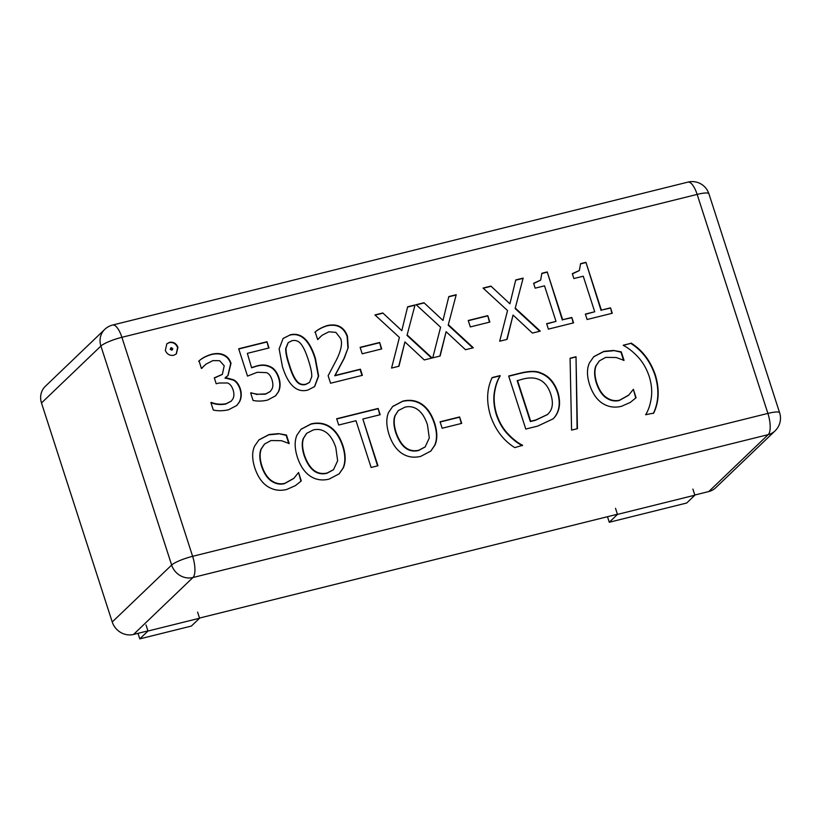 <?xml version="1.0" encoding="UTF-8"?>
<svg xmlns="http://www.w3.org/2000/svg" width="821" height="821" viewBox="0 0 821 821"><rect width="100%" height="100%" fill="white"/><g stroke="black" fill="none" stroke-linecap="round" stroke-linejoin="round"><path stroke-width="1.23" d="M615.504 508.312L617.474 514.408L694.864 495.186L692.893 489.09M694.864 495.186L686.674 503.027L609.285 522.259L607.489 516.717M617.474 514.408L609.285 522.259M146.005 624.935L147.975 631.041L199.565 618.223L197.594 612.127M199.565 618.223L191.375 626.064L139.786 638.882L137.99 633.34M147.975 631.041L139.786 638.882M613.41 350.464L621.271 351.85L624.022 360.368L616.232 357.515L605.795 357.371L599.412 360.85L596.149 365.663C594.373 370.138 594.568 375.864 596.723 382.832C599.156 389.985 602.47 394.932 606.668 397.682C610.824 400.432 615.145 401.264 619.629 400.176L628.773 395.065L633.371 389.328L636.09 397.754L630.21 402.464L621.507 406.292C614.693 407.986 608.412 407.042 602.665 403.46C596.939 399.868 592.577 393.577 589.581 384.608C586.81 375.854 586.779 368.588 589.488 362.81L593.799 356.663L603.897 351.347L613.41 350.464L620.953 352.158L623.632 360.46M633.371 389.328L635.762 398.031M596.149 365.663L595.83 365.971C594.055 370.445 594.24 376.172 596.405 383.14C598.837 390.293 602.152 395.24 606.35 397.99C610.506 400.74 614.826 401.572 619.301 400.484L628.445 395.373M599.258 361.004L595.83 365.971M593.634 356.817L603.579 351.655L613.092 350.772M500.194 375.946C497.516 380.256 495.648 385.737 494.622 392.366C493.585 399.047 494.263 406.354 496.643 414.287C499.322 422.21 503.119 428.747 508.025 433.878C512.909 439.071 517.764 442.878 522.597 445.3L514.767 447.619C503.509 440.59 495.432 429.988 490.537 415.806C486.227 401.664 486.761 388.918 492.138 377.568L500.081 375.597L499.876 376.254C497.187 380.564 495.33 386.044 494.293 392.674C493.267 399.355 493.934 406.662 496.315 414.595C498.994 422.517 502.791 429.055 507.706 434.186C512.591 439.379 517.446 443.186 522.279 445.608L522.32 445.741M500.081 375.597L499.876 376.254M492.036 377.824L499.763 375.905M377.958 465.774L371.102 467.477L355.996 420.721L338.693 425.021L336.661 418.751L378.142 408.448L380.164 414.718L362.851 419.018L377.958 465.774M362.851 419.018L377.568 465.876M378.142 408.448L379.774 414.821M336.733 418.956L377.814 408.755M326.419 432.616C322.458 429.64 318.066 428.757 313.232 429.958L306.674 433.324L303.544 438.301C301.974 442.704 302.292 448.389 304.499 455.378C309.527 469.407 317.07 475.277 327.138 473.019L333.531 469.653L337.647 460.766L335.82 447.599C333.47 440.559 330.34 435.561 326.419 432.616M306.52 433.478L303.226 438.609C301.656 443.012 301.974 448.697 304.18 455.686C309.209 469.715 316.752 475.585 326.82 473.327L333.367 469.807M330.175 426.91C335.727 430.666 339.986 436.967 342.973 445.824C345.744 454.588 345.877 461.905 343.373 467.775L339.186 473.83L329.067 479.125C322.058 480.839 315.736 479.813 310.092 476.036C304.519 472.239 300.27 465.948 297.356 457.153C294.585 448.307 294.452 440.98 296.935 435.161L301.091 429.178L311.21 423.862C318.363 422.23 324.685 423.236 330.175 426.91L329.857 427.218C335.399 430.974 339.668 437.275 342.644 446.131C345.415 454.896 345.549 462.213 343.055 468.083L339.032 473.984M300.938 429.332L310.892 424.17C318.045 422.538 324.367 423.544 329.857 427.218M610.526 307.834L612.281 313.253L587.107 319.502L585.363 314.084L594.722 311.764L583.249 276.215L573.879 278.545L572.309 273.691L579.369 270.468L580.591 263.654L585.937 262.32L601.372 310.112L610.526 307.834L611.891 313.345M601.372 310.112L610.208 308.142M585.937 262.32L601.054 310.42M580.642 263.869L585.619 262.628M572.381 273.896L579.205 270.612M594.722 311.764L585.424 314.299M515.455 308.244L540.28 331.13L532.418 333.09L513.053 315.059L507.091 339.381L499.681 341.218L507.542 310.574L483.056 288.068L490.917 286.108L509.913 303.811L515.752 279.94L523.151 278.103L515.136 308.552L539.766 331.263M523.151 278.103L515.136 308.552M515.691 280.187L522.833 278.411M509.913 303.811L490.917 286.108M483.251 288.243L490.599 286.416M513.053 315.059L506.824 339.442M448.523 324.87L473.348 347.765L465.486 349.715L446.111 331.684L440.148 356.006L432.749 357.843L440.6 327.21L416.124 304.694L423.985 302.744L442.981 320.447L448.82 296.566L456.219 294.729L448.194 325.178L472.834 347.888M456.219 294.729L448.194 325.178M448.759 296.812L455.891 295.037M442.981 320.447L423.985 302.744M416.319 304.868L423.657 303.052M446.111 331.684L439.882 356.068M379.641 342.49L381.724 348.935L362.194 353.789L360.121 347.334L379.641 342.49L381.334 349.028M360.183 347.55L379.323 342.798M251.903 367.49L256.491 366.022C261.386 364.575 265.727 364.688 269.524 366.361C273.762 367.88 276.903 371.708 278.966 377.855C280.577 383.068 280.433 387.697 278.535 391.75L275.538 395.855L267.543 400.094C262.31 401.274 257.486 401.387 253.063 400.443L250.641 392.92L257.62 394.244L265.686 393.916L270.273 391.473L272.079 388.846C273.167 386.363 273.116 383.263 271.925 379.548C270.725 375.915 268.929 373.617 266.527 372.631L257.291 372.282L247.511 376.1L238.685 348.771L266.989 341.741L269.001 347.971L247.337 353.348L251.585 367.798L256.173 366.33C261.068 364.883 265.409 364.996 269.196 366.669C273.434 368.188 276.585 372.016 278.647 378.163C280.259 383.376 280.105 388.005 278.206 392.048L275.374 396.009M247.337 353.348L251.585 367.798M266.989 341.741L268.611 348.063M238.747 348.976L266.661 342.049M257.62 394.244L265.357 394.224L270.109 391.627M251.134 392.797L257.291 394.552M170.963 347.971L170.204 349.418L172.02 349.931L172.738 348.556L171.281 347.663L170.532 349.11L172.595 349.643L171.702 350.239L172.42 348.863M171.281 347.663L170.552 348.125M166.704 343.917L169.239 342.624C173.159 342.049 175.951 343.701 177.613 347.581L176.217 354.015M177.941 347.273L176.371 353.861L173.744 355.277C169.752 355.852 166.95 354.22 165.329 350.403L166.858 343.763L169.557 342.316C173.488 341.741 176.279 343.394 177.941 347.273L177.613 347.581M198.99 360.953C202.048 358.12 206.184 355.914 211.397 354.344C215.923 353.184 219.874 353.287 223.24 354.651C226.986 356.098 229.572 358.982 230.999 363.303L228.002 375.638L225.303 377.537L233.513 379.764C236.407 381.149 238.654 384.115 240.276 388.672C241.764 393.495 241.528 397.857 239.578 401.746L236.817 405.482L228.454 409.802C222.819 410.982 217.781 411.064 213.306 410.038L210.874 402.516L211.377 402.393C215.646 404.178 220.531 404.64 226.042 403.758L231.348 401.038L232.907 398.852C234.159 396.502 234.221 393.516 233.082 389.893C231.809 386.147 229.952 383.838 227.509 382.976L219.115 383.017L216.19 383.746L214.291 377.855L222.368 374.335L224.215 365.776L219.638 360.696L212.834 360.624L205.979 364.134L201.412 368.475L199.062 360.881M214.363 378.06L222.204 374.489M211.377 402.393L211.059 402.701C215.318 404.486 220.213 404.948 225.724 404.065L231.183 401.182M233.513 379.764L233.195 380.072C236.079 381.457 238.336 384.423 239.958 388.98C241.436 393.803 241.21 398.164 239.26 402.054L236.653 405.636M225.467 378.05L233.195 380.072M225.303 377.537L225.139 378.358M223.24 354.651L222.912 354.959C226.668 356.406 229.254 359.29 230.68 363.611L227.838 375.792M198.661 361.261C201.72 358.428 205.855 356.222 211.069 354.651C215.605 353.492 219.556 353.594 222.912 354.959M204.193 365.694L201.74 368.393M308.368 360.101C306.1 352.845 303.729 347.601 301.256 344.368C298.782 341.054 295.673 339.843 291.917 340.746L288.233 342.624L286.026 348.248C285.934 352.291 287.073 357.823 289.444 364.852C291.599 371.985 293.908 377.167 296.36 380.4C298.813 383.828 302.005 385.09 305.946 384.197L309.568 382.329L311.754 376.716C311.908 372.898 310.779 367.367 308.368 360.101M288.079 342.788L285.698 348.556C285.605 352.599 286.745 358.13 289.125 365.16C291.281 372.293 293.59 377.475 296.042 380.708C298.495 384.136 301.687 385.398 305.628 384.505L309.404 382.483M282.978 338.56L289.69 335.163C300.825 332.372 309.291 340.202 315.069 358.664L318.343 376.182L314.484 386.712M290.008 334.855C301.153 332.064 309.609 339.894 315.397 358.356L318.661 376.028L314.648 386.558L307.844 390.078C296.689 392.972 288.212 385.141 282.424 366.597L279.14 348.904L283.132 338.406L289.69 335.163M348.217 347.56L344.245 358.336L335.06 375.474L360.398 369.183L362.379 375.33L330.565 383.233L328.133 375.71L336.477 359.855C341.249 350.126 342.614 342.973 340.571 338.406L335.861 332.382L328.862 331.797L322.078 335.296L317.635 339.555L315.192 331.992C318.158 329.334 322.222 327.179 327.374 325.526C337.452 323.443 344.143 327.025 347.468 336.271L348.217 347.56L343.927 358.644L334.742 375.782L360.08 369.491L361.989 375.423M314.864 332.3C317.83 329.642 321.894 327.487 327.056 325.834C337.133 323.751 343.825 327.333 347.15 336.579L347.899 347.868M320.447 336.713L317.922 339.484M407.339 335.101L432.164 357.987L424.303 359.947L404.927 341.916L398.965 366.238L391.566 368.075L399.417 337.441L374.94 314.925L382.802 312.965L401.797 330.668L407.637 306.797L415.036 304.96L407.011 335.409L431.651 358.12M415.036 304.96L407.011 335.409M407.575 307.044L414.718 305.268M401.797 330.668L382.802 312.965M375.135 315.1L382.473 313.273M404.927 341.916L398.708 366.299M487.766 315.633L489.839 322.078L470.32 326.922L468.237 320.477L487.766 315.633L489.46 322.171M468.309 320.693L487.438 315.941M571.816 317.45L573.561 322.869L548.397 329.118L546.642 323.7L556.012 321.38L544.528 285.841L535.169 288.161L533.599 283.307L540.659 280.084L541.87 273.27L547.227 271.936L562.662 319.728L571.816 317.45L573.171 322.961M562.662 319.728L571.498 317.758M547.227 271.936L562.334 320.036M541.922 273.485L546.899 272.244M533.66 283.512L540.495 280.238M556.012 321.38L546.714 323.915M278.606 433.632L286.457 435.027L289.208 443.535L281.418 440.692L270.981 440.538L264.598 444.017L261.335 448.83C259.559 453.315 259.754 459.042 261.909 466.01C264.341 473.153 267.656 478.099 271.854 480.849C276.01 483.61 280.33 484.441 284.815 483.343L293.959 478.243L298.557 472.496L301.286 480.921L295.396 485.632L286.703 489.47C279.879 491.163 273.598 490.209 267.851 486.627C262.125 483.035 257.763 476.755 254.767 467.785C251.996 459.031 251.965 451.766 254.674 445.988L258.984 439.84L269.083 434.514L278.606 433.632L286.139 435.335L288.818 443.627M298.557 472.496L300.948 481.209M261.335 448.83L261.016 449.138C259.241 453.623 259.436 459.35 261.591 466.318C264.023 473.46 267.338 478.407 271.535 481.157C275.692 483.918 280.012 484.749 284.487 483.651L293.631 478.551M264.444 444.171L261.016 449.138M258.82 439.994L268.765 434.822L278.278 433.94M418.063 409.853C414.112 406.877 409.71 405.985 404.876 407.185L398.318 410.562L395.199 415.539C393.618 419.931 393.936 425.627 396.153 432.616C401.182 446.634 408.725 452.515 418.782 450.247L425.175 446.891L429.291 438.004L427.464 424.837C425.114 417.786 421.984 412.799 418.063 409.853M398.164 410.716L394.87 415.847C393.3 420.239 393.618 425.935 395.825 432.924C400.853 446.942 408.396 452.823 418.464 450.555L425.011 447.035M421.82 404.137C427.372 407.893 431.641 414.205 434.617 423.061C437.388 431.825 437.521 439.143 435.017 445.003L430.84 451.068L420.711 456.363C413.712 458.067 407.38 457.04 401.736 453.274C396.163 449.477 391.915 443.186 389 434.391C386.239 425.545 386.096 418.217 388.579 412.399L392.746 406.405L402.865 401.1C410.007 399.458 416.329 400.474 421.82 404.137L421.501 404.445C427.053 408.201 431.312 414.513 434.299 423.369C437.07 432.133 437.203 439.451 434.699 445.31L430.676 451.222M392.582 406.569L402.536 401.407C409.689 399.765 416.011 400.781 421.501 404.445M459.606 416.945L461.689 423.39L442.16 428.244L440.077 421.789L459.606 416.945L461.299 423.482M440.148 422.004L459.288 417.253M517.497 380.421L530.684 421.245L535.908 419.942L547.597 414.461L549.023 412.881C552.79 408.509 553.364 402.269 550.747 394.162C548.1 386.003 543.646 380.913 537.375 378.912C533.383 377.557 528.498 377.619 522.72 379.117L517.179 380.728L530.356 421.553L535.59 420.249L547.433 414.605M508.733 376.234L520.093 373.411C529.186 371.246 535.795 371.123 539.931 373.032C548.212 375.895 554.093 382.483 557.603 392.777C560.548 402.926 559.429 411.208 554.247 417.612L552.913 419.018M554.565 417.304L553.077 418.864L537.673 426.099L525.799 429.055L508.671 376.018L520.411 373.103C529.504 370.938 536.113 370.815 540.259 372.724C548.531 375.587 554.421 382.175 557.931 392.469C560.876 402.618 559.758 410.9 554.565 417.304L554.247 417.612M576.014 356.735L577.43 428.665L571.58 430.122L570.072 358.213L576.014 356.735L577.101 428.747M570.082 358.438L575.695 357.043M631.072 343.055C642.361 350.177 650.437 360.778 655.312 374.869C659.602 389.051 659.068 401.797 653.701 413.107L645.645 414.738C648.354 410.377 650.211 404.907 651.227 398.308C652.285 391.535 651.617 384.228 649.206 376.387C646.517 368.537 642.72 361.999 637.814 356.796C632.899 351.583 628.034 347.776 623.242 345.374L630.754 343.363C642.043 350.485 650.119 361.086 654.984 375.176C659.284 389.359 658.74 402.105 653.383 413.415M623.201 345.241L630.754 343.363M104.749 329.385A17.569 16.163 46.2 0 0 100.911 346.041A17.569 3.212 -17.9 0 1 121.888 337.308A17.569 6.096 -104 0 0 112.672 325.024A17.569 17.569 0 0 0 104.749 329.385L45.329 386.311A17.569 16.163 46.2 0 0 41.491 402.967L112.231 621.99A17.569 16.163 46.2 0 0 133.536 634.448L192.956 577.522A17.569 6.096 -104 0 0 192.627 556.32L121.888 337.308L697.152 194.403L767.892 413.415L192.627 556.32A17.569 3.212 162.1 0 0 171.651 565.064A17.569 16.163 46.2 0 0 192.956 577.522L768.22 434.627A17.569 16.163 46.2 0 0 775.065 430.871A17.569 17.569 0 0 0 779.632 412.778A17.569 3.212 162.1 0 0 767.892 413.415A17.569 6.096 76 0 1 768.22 434.627L708.8 491.543A17.569 16.163 46.2 0 0 715.645 487.797L775.065 430.871M708.8 491.543L694.812 495.022M617.423 514.244L199.513 618.059M147.924 630.877L133.536 634.448M687.936 182.118A17.569 6.096 76 0 1 697.152 194.403A17.569 3.212 -17.9 0 1 708.892 193.766A17.569 17.569 0 0 0 687.936 182.118L112.672 325.024M41.491 402.967L100.911 346.041L171.651 565.064L112.231 621.99M779.632 412.778L708.892 193.766"/></g></svg>
